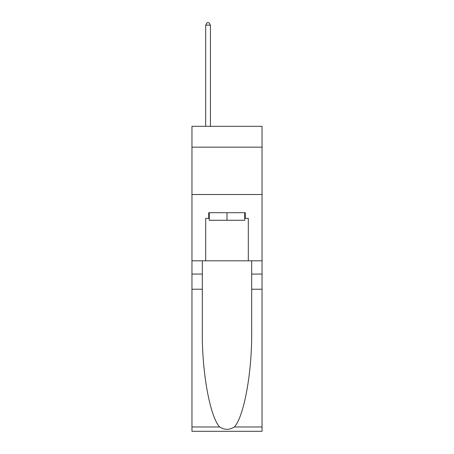 <?xml version="1.0" encoding="UTF-8"?>
<svg xmlns="http://www.w3.org/2000/svg" width="454" height="454" viewBox="0 0 454 454"><rect width="100%" height="100%" fill="white"/><g stroke="black" fill="none" stroke-linecap="round" stroke-linejoin="round"><path stroke-width="0.68" d="M262.043 147.153L262.043 126.32L191.957 126.32L191.957 147.153L262.043 147.153L262.043 260.812L248.31 260.812L248.31 218.38L245.279 218.38L245.279 212.699L208.721 212.699L208.721 218.38L209.288 218.38M191.957 289.226L202.325 289.226L202.325 331.465C201.82 371.837 210.015 416.937 219.674 426.976C224.554 430.091 229.44 430.091 234.326 426.976L262.043 426.976L262.043 431.3L191.957 431.3L191.957 147.153M244.712 212.699L244.712 220.275L209.288 220.275L209.288 212.699M227 212.699L227 220.275M234.326 426.976C243.985 416.937 252.18 371.837 251.675 331.465L251.675 260.812M251.675 289.226L262.043 289.226L262.043 260.812M202.325 260.812L202.325 289.226M262.043 426.976L262.043 289.226M191.957 260.812L205.69 260.812L205.69 218.38L208.721 218.38M191.957 194.511L262.043 194.511M205.69 260.812L248.31 260.812M244.712 218.38L245.279 218.38M210.423 126.32L210.423 25.163L205.69 25.163L205.69 126.32M205.69 25.163L207.109 22.7L209.005 22.7L210.423 25.163M251.675 274.074L262.043 274.074M202.325 274.074L191.957 274.074M191.957 426.976L219.674 426.976"/></g></svg>
